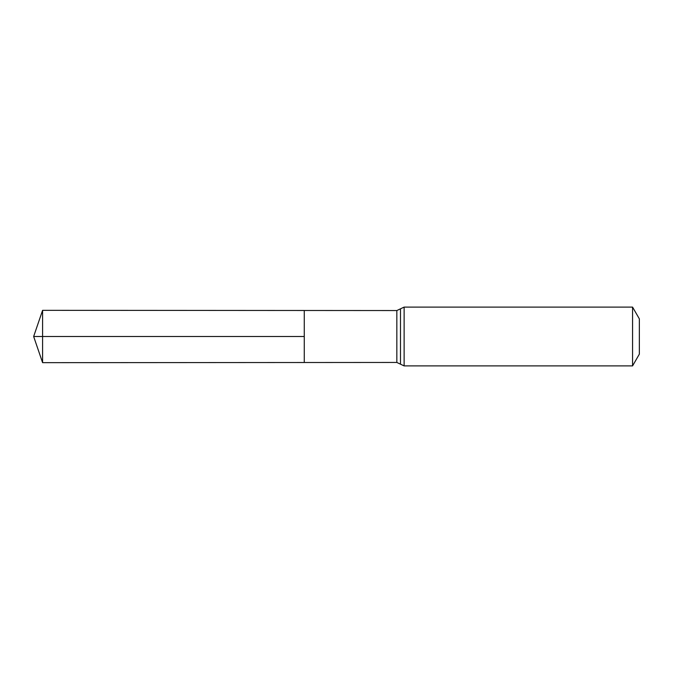 <?xml version="1.0" encoding="UTF-8"?>
<svg xmlns="http://www.w3.org/2000/svg" width="673" height="673" viewBox="0 0 673 673"><rect width="100%" height="100%" fill="white"/><g stroke="black" fill="none" stroke-linecap="round" stroke-linejoin="round"><path stroke-width="0.5" stroke-dasharray="3.37 2.52" d="M304.272 310.489L304.272 362.511L304.272 310.489M639.35 318.859L639.35 354.141M632.561 307.098L632.561 365.902M42.592 310.329L42.592 362.671M42.592 336.5L304.272 336.5M396.843 310.547L396.843 362.453M404.128 307.098L404.128 365.902M400.485 308.823L400.485 364.177"/><path stroke-width="1.01" d="M304.272 336.5L304.272 310.489L42.592 310.329L42.592 362.671L304.272 362.511L304.272 310.489L396.843 310.547L396.843 362.453L304.272 362.511L304.272 336.5M632.561 307.098L632.561 365.902L639.35 354.141L639.35 318.859L632.561 307.098L404.128 307.098L396.843 310.547M42.592 362.671L33.65 336.5L304.272 336.5L42.592 336.5M632.561 365.902L404.128 365.902L404.128 307.098M404.128 365.902L400.485 364.177L400.485 308.823M400.485 364.177L396.843 362.453M33.65 336.5L42.592 310.329"/></g></svg>

